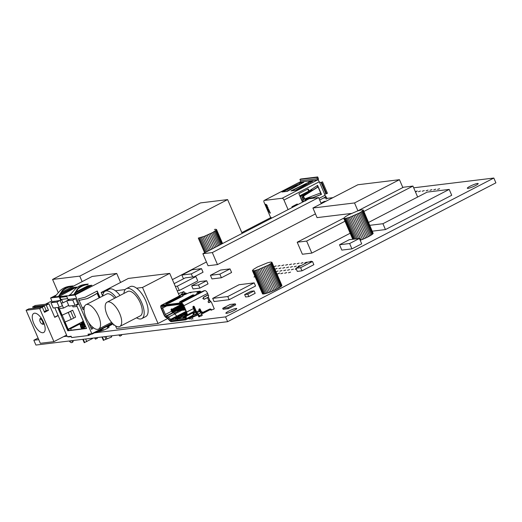 <?xml version="1.0" encoding="UTF-8"?>
<svg xmlns="http://www.w3.org/2000/svg" width="522" height="522" viewBox="0 0 522 522"><rect width="100%" height="100%" fill="white"/><g stroke="black" fill="none" stroke-linecap="round" stroke-linejoin="round"><path stroke-width="0.78" d="M413.685 187.809L493.832 178.041L495.9 182.85L227.631 321.683L35.907 345.055L33.839 340.246L38.073 338.06M241.83 232.61L270.69 217.674M326.929 198.386L332.958 197.649M493.832 178.041L225.563 316.88L94.489 332.853M227.631 321.683L225.563 316.88M67.064 336.201L63.638 336.618M38.758 339.652L33.839 340.246M99.93 331.235A5.37 0.776 -23.3 0 0 106.651 328.723A5.37 0.776 -23.3 0 0 109.131 326.896A5.37 0.776 -23.3 0 0 108.53 326.792M113.737 324.769A2.603 0.378 -23.3 0 0 113.548 325.036A2.603 0.378 -23.3 0 0 114.279 324.997M254.893 276.386L253.992 276.999L255.056 276.764M277.117 268.452L275.074 269.124L277.117 268.452M284.79 267.518L282.741 268.191L284.79 267.518M280.953 267.982L278.911 268.654L280.953 267.982M277.071 274.226L279.733 273.019L277.025 274.122M289.586 269.587L287.537 270.259L289.586 269.587M282.878 273.058L280.829 273.73L282.878 273.058M198.738 316.619L201.479 315.914L202.131 315.157M234.006 310.544A5.918 0.855 -23.3 0 0 236.74 308.528A5.918 0.855 -23.3 0 0 230.965 310.088A5.918 0.855 -23.3 0 0 225.869 313.213A5.918 0.855 -23.3 0 0 234.006 310.544M210.771 310.042L211.606 310.133L210.771 310.042A1.651 1.468 -96.9 0 0 209.635 309.096A1.651 1.468 -96.9 0 1 210.771 310.042L213.511 309.324L214.164 308.567M290.545 272.125L288.503 272.791L290.545 272.125M286.715 272.588L284.666 273.26L286.715 272.588M281.913 270.52L279.87 271.192L281.913 270.52M285.749 270.05L283.707 270.722L285.749 270.05M278.082 270.99L276.034 271.662L278.082 270.99M288.62 267.049L286.578 267.721L288.62 267.049M293.416 269.117L291.374 269.789L293.416 269.117M296.131 268.7L295.211 269.319L296.3 269.078M296.294 266.116L294.245 266.788L296.294 266.116M300.124 265.646L298.082 266.318L300.124 265.646M420.445 191.045L418.396 191.718L420.445 191.045M415.486 192.005L417.293 191.006L415.329 191.639M283.824 264.98L281.782 265.652L283.824 264.98M287.661 264.51L285.612 265.183L287.661 264.51M276.158 265.913L274.115 266.585L276.158 265.913M279.994 265.45L277.945 266.122L279.994 265.45M299.165 263.114L297.116 263.78L299.165 263.114M292.457 266.585L290.415 267.251L292.457 266.585M291.498 264.047L289.449 264.719L291.498 264.047M310.551 261.763L311.353 261.202L309.2 261.933M295.328 263.577L293.286 264.249L295.328 263.577M424.275 190.576L422.233 191.248L424.275 190.576M431.948 189.643L429.9 190.315L431.948 189.643M428.112 190.112L426.069 190.784L428.112 190.112M303.001 262.644L300.953 263.316L303.001 262.644M306.832 262.175L304.789 262.847L306.832 262.175M435.779 189.179L433.736 189.845L435.779 189.179M439.615 188.71L437.573 189.382L439.615 188.71M475.451 185.591A5.918 0.855 -23.3 0 0 478.185 183.574A5.918 0.855 -23.3 0 0 472.41 185.134A5.918 0.855 -23.3 0 0 467.314 188.259A5.918 0.855 -23.3 0 0 475.451 185.591M70.261 340.866A2.479 1.083 -117.4 0 0 71.175 341.088A2.479 1.083 -117.4 0 0 71.455 340.722M42.563 321.435A2.643 1.155 -117.4 0 0 40.951 319.36A2.643 1.155 -117.4 0 0 39.796 319.79A2.643 1.155 -117.4 0 0 40.148 321.735A2.643 1.155 -117.4 0 0 41.917 323.894A2.643 1.155 -117.4 0 0 42.563 321.435M39.796 319.79L39.933 319.066A3.308 1.442 62.6 0 1 40.364 318.374A3.308 1.442 62.6 0 1 41.695 318.753M33.806 323.549A10.74 4.691 -117.4 0 0 43.652 332.494A10.74 4.691 -117.4 0 0 43.62 322.355A10.74 4.691 -117.4 0 0 33.78 313.409A10.74 4.691 -117.4 0 0 33.806 323.549M66.588 335.091L53.916 341.649L39.685 308.606L26.1 310.264L40.331 343.306L53.916 341.649M58.177 315.569L54.751 317.343L48.931 303.824L46.288 305.187L32.703 306.845L33.277 308.176M26.1 310.264L28.743 308.893L42.328 307.236L44.527 312.345L48.487 310.296L46.288 305.187M42.328 307.236L39.685 308.606M43.868 322.942A3.308 1.442 62.6 0 1 43.404 324.247A3.308 1.442 62.6 0 1 42.589 324.201L41.917 323.894M48.931 303.824L35.339 305.481L32.703 306.845M58.092 315.373L54.666 317.148M48.487 310.296L46.223 310.57L44.279 306.068L35.222 307.171L32.86 308.391M41.917 307.288L44.279 306.068M46.223 310.57L44.213 311.614M73.171 340.514A4.13 1.807 62.6 0 1 72.597 342.21L71.932 342.556A4.13 1.807 -117.4 0 0 72.486 340.598M69.237 340.997A4.13 1.807 -117.4 0 0 71.651 342.641A4.13 1.807 -117.4 0 0 71.932 342.556M368.604 222.405L427.159 192.103L449.201 189.414L382.92 223.716L369.85 225.308M382.92 223.716L385.445 229.569L451.719 195.274L449.201 189.414M385.445 229.569L372.375 231.168M82.13 281.645L79.755 276.125L52.578 279.433L200.441 202.914L227.618 199.6L79.755 276.125M58.151 292.372L52.578 279.433M242.169 233.393L227.618 199.6M206.438 261.992L172.397 279.609M257.32 267.036L267.518 262.807L270.644 262.057L271.923 262.266L271.075 263.388L268.282 265.176L258.155 269.652L254.553 270.69L252.413 270.624L253.261 269.502L257.32 267.036M271.877 262.553L281.887 285.397L271.923 262.266M281.834 285.678L281.554 286.056L271.59 262.925M281.554 286.056L281.032 286.519L271.075 263.388M281.032 286.519L280.294 287.061L270.337 263.93M280.294 287.061L279.361 287.661L269.398 264.53M279.361 287.661L278.246 288.307L268.282 265.176M278.246 288.307L276.973 288.986L267.016 265.855M276.973 288.986L275.59 289.677L265.626 266.553M275.59 289.677L274.122 290.369L264.158 267.238M274.122 290.369L272.601 291.041L262.638 267.91M272.601 291.041L271.068 291.681L261.104 268.549M271.068 291.681L269.561 292.261L259.597 269.13M269.561 292.261L268.119 292.777L258.155 269.652M268.119 292.777L266.775 293.22L256.811 270.089M266.775 293.22L265.561 293.566L255.604 270.435M265.561 293.566L264.51 293.821L254.553 270.69M264.51 293.821L263.649 293.964L253.692 270.833M263.649 293.964L262.997 294.003L253.033 270.872M262.997 294.003L262.566 293.932L252.609 270.801M262.566 293.932L252.413 270.624M214.392 229.445L215.912 229.262L216.486 229.791L212.891 232.42L204.206 236.375L198.301 238.078L204.644 252.811M222.574 243.533L216.532 229.51M222.437 243.604L216.486 229.791M222.065 243.794L216.199 230.169M221.485 244.1L215.684 230.633M220.689 244.511L214.947 231.168M219.71 245.014L214.007 231.775M218.568 245.608L212.891 232.42M217.296 246.267L211.625 233.099M215.919 246.978L210.235 233.791M214.47 247.728L208.767 234.482M212.989 248.492L207.247 235.154M211.514 249.255L205.714 235.787M210.079 249.999L204.206 236.375M208.715 250.704L202.764 236.89M207.462 251.356L201.42 237.334M206.347 251.93L200.213 237.68M205.4 252.42L199.163 237.928M359.397 238.469L361.7 243.813L351.932 248.87L349.629 243.52L339.515 244.753L349.283 239.696L359.397 238.469L349.629 243.52M351.932 248.87L341.819 250.103L339.515 244.753M194.295 276.764L203.045 272.236L201.492 268.634L191.313 273.9L181.871 275.048L192.05 269.783L201.492 268.634M192.638 276.967L191.313 273.9M183.881 278.598L183.424 278.657L181.871 275.048M219.86 274.161L221.406 277.763L231.585 272.497L230.032 268.895L219.86 274.161L210.418 275.309L220.591 270.044L230.032 268.895M221.406 277.763L211.971 278.918L210.418 275.309M254.136 290.904L255.173 293.305L248.837 296.587L247.8 294.18L244.629 294.571L250.965 291.289L254.136 290.904L247.8 294.18M248.837 296.587L245.666 296.972L244.629 294.571M254.188 282.878L255.545 286.03L229.145 299.7L214.046 301.54L212.689 298.382L239.096 284.718L254.188 282.878L227.788 296.542L212.689 298.382M229.145 299.7L227.788 296.542M178.433 293.632L183.927 291.576L180.331 295.341L179.333 295.713M184.638 293.227L183.927 291.576M402.847 187.555L399.461 179.692L354.523 202.947L312.919 208.017L357.857 184.762L399.461 179.692M357.909 210.81L354.523 202.947M351.404 213.446L317.063 217.628L312.919 208.017M206.673 280.732L208.03 283.89L199.848 288.124L193.055 288.953L191.698 285.795L199.88 281.56L206.673 280.732L198.49 284.966L191.698 285.795M199.848 288.124L198.49 284.966M227.886 307.673L228.31 308.665L235.703 304.841L235.278 303.85L227.886 307.673L222.705 308.306L230.104 304.483L235.278 303.85M228.31 308.665L223.135 309.298L222.705 308.306M348.663 214.777L357.518 210.979L361.126 209.942L363.26 210.007L362.412 211.129L359.619 212.917L349.499 217.387L345.029 218.574L343.75 218.366L345.342 216.702L348.663 214.777M363.214 210.288L373.178 233.419L363.26 210.007M373.178 233.419L372.891 233.797L362.927 210.666M372.891 233.797L372.375 234.261L362.412 211.129M372.375 234.261L371.638 234.796L361.674 211.664M371.638 234.796L370.698 235.396L360.735 212.265M370.698 235.396L369.583 236.042L359.619 212.917M369.583 236.042L368.317 236.72L358.353 213.596M368.317 236.72L366.927 237.419L356.97 214.288M366.927 237.419L365.459 238.11L355.495 214.979M365.459 238.11L363.938 238.782L353.975 215.651M363.938 238.782L362.405 239.415L352.448 216.284M362.405 239.415L360.904 240.003L350.941 216.871M358.614 238.561L349.499 217.387M360.904 240.003L360.173 240.264M357.159 238.737L348.154 217.824M355.867 238.9L346.941 218.176M354.764 239.03L345.89 218.424M353.883 239.135L345.029 218.574M353.25 239.213L344.376 218.614M352.872 239.259L343.946 218.542M352.761 239.278L343.75 218.366M320.958 182.269L321.63 182.185L326.602 193.721L325.93 193.806L320.958 182.269L319.705 182.739L319.294 181.773A2.108 0.92 62.6 0 0 317.507 179.979L317.024 180.038A0.998 0.887 -96.9 0 0 317.428 178.713L316.854 177.382L317.689 176.945L318.27 178.283A2.049 1.82 -96.9 0 1 318.185 180.24M317.689 176.945L300.763 179.007L299.922 179.444L300.502 180.782A0.998 0.887 -96.9 0 1 300.091 182.1L299.608 182.158A2.108 0.92 62.6 0 0 299.465 182.204A2.108 0.92 62.6 0 0 299.347 182.295M316.854 177.382L299.922 179.444M288.085 209.629L283.961 200.056A2.108 0.92 -117.4 0 0 282.174 198.262L264.282 200.441A2.108 0.92 -117.4 0 0 264.139 200.487A2.108 0.92 -117.4 0 0 264.145 202.477L271.022 218.457M299.706 183.307L281.945 191.998L287.244 191.352L302.89 182.746A2.988 0.431 -23.3 0 0 303.961 181.891A2.988 0.431 -23.3 0 0 300.881 182.752M308.763 182.204L291.002 190.895L296.3 190.249L311.947 181.643A2.988 0.431 -23.3 0 0 313.017 180.788A2.988 0.431 -23.3 0 0 309.938 181.649M299.191 184.716L297.873 185.362M308.248 183.613L306.929 184.259M310.962 198.353A2.988 0.431 -23.3 0 0 310.995 198.23A2.988 0.431 -23.3 0 0 307.465 199.293M312.404 197.792L306.642 198.49A1.057 0.463 -117.4 0 1 306.257 198.321M295.478 190.347L306.029 184.436L307.125 184.292M291.824 190.798L303.961 184.69L306.029 184.436L306.192 184.808M303.961 184.69L306.577 184.259M299.758 195.802L311.751 189.597L312.195 190.445M302.264 197.694L300.881 198.412M300.196 196.814L310.805 191.32M317.213 185.617L317.696 186.987L303.112 196.161L302.271 197.166L303.426 199.58L304.267 199.143L303.23 196.742L302.388 197.172M320.41 193.036L321.01 194.445L310.407 198.569M306.584 200.056L302.584 201.609M307.712 189.101A0.431 0.378 -96.9 0 1 307.882 189.297L308.267 190.191L308.75 190.132A0.829 0.731 -96.9 0 0 309.507 190.608L309.031 190.667A0.829 0.731 -96.9 0 1 308.267 190.191M309.507 190.608A0.829 0.731 -96.9 0 0 309.794 190.504L317.604 185.356L318.257 186.869L317.774 186.928M304.163 199.176L320.841 192.872L321.493 194.386L310.89 198.51M321.01 194.445L321.493 194.386M305.585 200.572L302.982 201.583A0.829 0.731 -96.9 0 1 302.062 201.146L299.015 194.08A0.431 0.378 -96.9 0 1 299.191 193.505L307.849 189.029A0.431 0.378 -96.9 0 1 308.365 189.238L308.75 190.132M318.968 198.399L325.089 195.235L324.677 194.269L325.93 193.806M297.697 204.657L297.547 204.304A0.431 0.378 83.1 0 0 297.038 204.095L292.15 206.621A0.431 0.378 83.1 0 0 291.974 207.188L292.124 207.541M320.841 192.872L318.257 186.869L303.497 196.148L303.23 196.742M302.969 196.67L301.997 197.075L303.426 199.58M297.286 204.872L297.064 204.363A0.431 0.378 83.1 0 0 296.894 204.167M291.961 207.156L295.628 205.257L295.791 205.642M295.628 205.257L291.987 207.221M269.913 212.147L269.267 211.449L269.874 212.049M271.44 218.242L271.133 217.53A2.108 0.92 -117.4 0 0 271.336 217.654L271.564 218.176M265.691 204.219L266.918 207.077L267.323 206.138L266.827 204.976L265.691 204.219M269.13 210.333L268.021 208.735L267.708 207.032L266.938 207.13L267.303 207.971L267.799 207.906L267.479 208.389L267.819 209.172L268.497 209.524L268.001 209.59L268.36 210.431L269.13 210.333M270.109 213.165L269.228 210.568L268.458 210.66L269.541 212.095M270.135 213.139L269.359 212.186M266.253 204.598L266.651 205.322M266.103 205.185L266.435 205.015M266.507 206.118L266.833 205.942L267.12 206.608M266.22 205.25L266.546 205.081M267.062 205.531L266.67 205.825M266.488 205.407L266.977 205.329M268.38 209.537L269.078 210.209M268.04 208.741L268.673 209.276M268.06 207.841L268.027 208.722M267.323 207.077L268.021 207.749M268.843 210.614L269.411 211.377M269.685 212.017L270.396 213.002M268.36 210.431L268.693 210.262M267.819 209.172L268.151 208.996M267.479 208.389L267.812 208.219M267.303 207.971L267.629 207.795M268.823 211.508L269.156 211.332M269.052 211.475L269.378 211.306M325.089 195.235A2.108 0.92 62.6 0 1 325.095 197.225A2.108 0.92 62.6 0 1 324.952 197.264M321.63 182.185L319.647 182.589M326.602 193.721L327.438 193.29L322.472 181.754M326.23 199.156L325.656 197.818L323.412 198.092M325.023 197.257A0.998 0.887 -96.9 0 1 325.656 197.818M325.382 196.292A2.049 1.82 -96.9 0 1 326.498 197.388L327.072 198.725M307.125 198.432A2.049 1.82 -96.9 0 1 307.68 198.262L312.795 197.636M299.165 184.795L299.863 182.876L301.07 182.726L301.905 183.281M300.776 183.907L301.07 182.726M286.421 191.457L296.972 185.538L298.069 185.395M282.767 191.9L294.904 185.793L296.972 185.538L297.135 185.91M294.904 185.793L297.52 185.362M310.968 182.178L310.127 181.623L309.833 182.804M308.221 183.692L308.92 181.773L310.127 181.623M302.682 201.57L303.321 199.613L302.271 197.166M305.429 201.003L306.629 200.03M306.133 199.919L305.762 200.076M304.483 200.872L306.016 198.875L307.784 199.437M304.248 199.097L306.016 198.875M309.168 198.719L318.609 197.57L212.317 252.576L202.875 253.725L309.168 198.719M321.252 203.71L318.609 197.57M315.451 213.896L217.491 264.589L212.317 252.576M217.491 264.589L208.05 265.744L202.875 253.725M357.687 210.927L403.493 187.222L412.935 186.073L363.886 211.456M417.652 197.022L412.935 186.073M344.99 221.237L306.642 241.079L297.201 242.228L343.796 218.118M350.164 233.249L311.817 253.092L306.642 241.079M311.817 253.092L302.375 254.247L297.201 242.228M68.271 336.599L68.421 336.944L71.266 336.592M89.151 334.054L89.295 334.4L92.192 334.041L112.608 323.477M88.616 334.171L89.171 334.106M82.469 321.787L68.552 328.99L69.106 330.289L68.219 330.393L64.715 322.25M84.695 328.534L84.081 327.098L85.849 326.883M68.552 328.99L70.659 328.729L79.781 324.012L80.532 325.761M71.279 330.172L70.659 328.729M84.081 327.098L85.601 326.309M83.637 324.906L83.076 323.607L83.931 323.908M80.864 324.279L80.701 323.901L79.781 324.012M81.68 328.416L81.876 328.88M82.104 325.089L81.543 323.797L82.398 324.09M81.269 323.607L80.701 323.901M82.92 328.749A3.276 2.91 -96.9 0 1 81.628 323.986M81.843 323.64L83.422 321.245M82.267 328.827A3.276 2.91 -96.9 0 1 81.086 323.888L83.187 320.697M83.076 323.007L81.543 323.797M84.192 323.033L83.076 323.607M84.29 323.255L83.768 323.529M82.802 323.418L82.235 323.712M92.016 333.636L92.192 334.041M53.257 301.566L60.702 300.346L59.221 296.907L50.595 297.964L55.645 295.348M61.204 292.47L72.812 286.461M73.119 286.304L92.179 276.445L116.719 273.45L120.589 282.441M50.595 297.964L52.35 302.036M54.843 307.817L67.286 336.723L71.123 336.253L71.684 337.551L88.551 335.496L91.096 334.178M94.508 337.91L95.435 339.137L97.405 338.23L97.294 337.571M94.802 337.878L95.728 339.098M121.535 334.615L121.652 335.274L119.975 336.142L119.049 334.922M88.551 335.496L87.996 334.197L91.826 333.728L112.295 323.138M91.826 333.728L75.135 294.969L116.719 273.45M99.996 297.462L97.216 291.008L85.145 297.259L78.45 298.852L83.05 309.533L84.068 308.652M88.59 322.4L91.591 329.375L93.425 327.79M87.344 298.597L87.109 298.623A20.991 3.028 156.7 0 0 96.87 293.397L97.118 293.371A21.637 3.125 -23.3 0 1 87.344 298.597L79.103 300.378M84.447 306.675L82.391 308.013M97.118 293.371L99.089 297.932M87.109 298.623L78.809 300.418M99.741 297.592L96.961 291.139M82.978 309.376L84.088 308.417M113.874 325.082L113.587 324.416M119.975 336.142L118.748 334.954M91.526 329.212L93.294 327.685M92.374 326.916L90.932 327.849M66.679 296.418L59.991 297.233L59.736 296.646L67.025 295.752L66.509 296.02L67.984 299.458L75.559 298.532L78.189 304.639L76.369 304.861L79.931 313.128M74.998 287.909L72.982 288.157L59.619 295.015M90.339 286.043L88.322 286.284L74.953 293.149M70.822 286.702A20.991 18.635 83.1 0 1 70.868 286.702L73.165 286.421A20.991 18.635 83.1 0 0 71.964 286.519A20.991 18.635 83.1 0 0 62.601 290.832L58.966 296.411M73.165 286.421L72.956 285.925A21.637 19.21 83.1 0 0 71.945 286.017L69.648 286.297A21.637 19.21 -96.9 0 0 60.102 290.65L54.621 296.94L59.221 296.379L76.564 287.1L72.728 287.57L60.147 294.056M54.849 296.568L53.857 297.031L54.621 296.94M59.221 296.907L59.736 296.646M75.135 294.969L66.509 296.02M70.183 294.695L69.191 295.165L74.561 294.512L91.898 285.234L88.068 285.697L75.481 292.19M67.638 298.649L61.531 299.393L63.012 302.832L61.322 303.034L63.488 308.071L59.254 308.587L62.111 315.223L61.191 315.542L57.714 307.465M82.887 319.999L86.554 328.508L67.762 330.798L64.154 322.407L71.22 319.34A6.525 0.94 -23.3 0 0 73.641 318.152L75.625 317.082L72.669 310.218L70.346 311.347A5.879 0.848 156.7 0 1 68.16 312.417L62.111 315.223M65.074 322.1L68.617 330.335L68.284 330.537L86.469 328.318M77.041 306.421L73.002 306.91L72.467 305.67M68.265 300.033L68.01 299.452M61.707 315.275L58.314 307.393M66.751 296.594L60.069 297.403L61.218 300.078L60.702 300.346M78.104 304.443L76.369 304.861M62.34 305.683L60.076 300.418L56.989 302.016L59.254 307.275L62.34 305.683M89.295 334.393L88.818 334.641L88.596 334.126M103.46 340.285L111.551 337.049L111.055 335.894M102.195 330.628L101.823 329.767L97.144 332.188L96.276 332.475L96.087 332.031M113.078 323.94L107.212 326.981M93.177 338.178L84.323 342.621M111.31 336.488L112.282 335.77M91.859 339.019L91.539 338.276M86.796 341.636L85.66 338.993M68.617 330.335L69.034 330.119M64.154 322.407L61.191 315.542L68.258 312.469A6.525 0.94 -23.3 0 0 70.685 311.282L72.669 310.218M67.762 330.798L68.284 330.537M63.488 308.071L68.689 305.383M63.012 302.832L66.757 300.887M104.791 336.657L105.933 339.307M102.664 328.625L103.343 330.211M106.057 336.507L107.017 338.745M106.964 326.4L107.715 328.136M69.804 299.236L66.725 300.829L68.995 306.088L75.018 305.357L77.863 303.882M75.599 298.617L72.747 300.091L75.018 305.357M66.725 300.829L72.747 300.091M59.254 307.275L53.237 308.013L50.967 302.747L54.047 301.155M56.989 302.016L50.967 302.747M71.945 286.017A21.637 19.21 83.1 0 0 62.399 290.369L58.457 296.47M62.399 290.369L62.601 290.832M72.728 287.57L72.982 288.157M60.656 293.814L60.911 294.401M69.961 295.074L75.436 288.777A21.637 19.21 -96.9 0 1 84.982 284.425L87.285 284.144A21.637 19.21 83.1 0 0 77.739 288.496L73.791 294.604M87.03 284.686L88.29 284.053A21.637 19.21 83.1 0 0 87.285 284.144M75.997 291.948L76.245 292.535M88.068 285.697L88.322 286.284M77.739 288.496L77.941 288.966L74.307 294.538M87.572 284.62A20.991 18.635 83.1 0 0 87.305 284.653A20.991 18.635 83.1 0 0 77.941 288.966M85.132 325.213A3.276 2.91 83.1 0 0 85.34 326.446M84.577 326.837A3.276 2.91 -96.9 0 1 84.557 323.881M84.244 327.483A3.276 2.91 -96.9 0 1 84.153 323.51L84.303 323.281M83.742 321.989L82.62 323.699A3.276 2.91 83.1 0 0 83.801 328.645M83.161 323.803A3.276 2.91 83.1 0 0 84.453 328.56M83.983 322.537L83.376 323.457M320.997 203.13L324.279 201.427L326.074 201.211M174.133 283.642L185.31 277.861L195.88 276.569L177.395 286.134L175.314 286.389M177.395 286.134L179.268 290.493L197.753 280.927L195.88 276.569M179.268 290.493L177.193 290.747M307.823 262.103L312.502 261.529L300.62 267.682L295.941 268.249L307.823 262.103M300.62 267.682L301.977 270.833L313.859 264.68L312.502 261.529M301.977 270.833L297.299 271.401L295.941 268.249M203.554 298.473L202.732 298.577L203.554 298.473M203.521 298.48A0.992 0.881 83.1 0 0 204.702 298.969A0.992 0.881 83.1 0 1 203.926 297.168L207.665 294.989L208.278 294.917L208.669 295.817L208.278 294.917L203.926 297.168A0.992 0.881 83.1 0 0 203.521 298.48M185.31 316.091L184.873 317.493L185.323 316.032L185.754 315.98L185.323 316.032A1.984 1.762 83.1 0 1 185.825 315.21A1.984 1.762 83.1 0 0 185.323 316.032L184.775 317.689M193.89 309.781L194.791 309.67L193.89 309.781M185.754 319.823A3.308 1.442 -117.4 0 1 185.532 319.895L185.206 319.144A2.479 1.083 -117.4 0 0 185.728 318.276A2.479 1.083 -117.4 0 1 185.702 318.57A2.479 1.083 -117.4 0 1 185.206 319.144L185.532 319.895L177.513 320.873L171.34 321.624L171.014 320.873L171.34 321.624L177.513 320.873L177.193 320.116L177.513 320.873L177.219 320.116L185.206 319.144L185.728 317.95A1.651 0.724 62.6 0 1 185.656 318.015A1.651 0.724 62.6 0 1 185.545 318.048L185.728 317.95A1.651 0.724 62.6 0 1 185.545 318.048L177.558 319.02L177.219 320.116L177.558 319.02L185.46 315.647L177.526 319.027L177.193 320.116L171.014 320.873L177.193 320.116L177.526 319.027L171.353 319.777L177.558 316.567A1.651 0.724 62.6 0 1 176.775 316.13L170.57 319.34A1.651 0.724 -117.4 0 0 171.353 319.777A1.651 0.724 -117.4 0 1 170.57 319.34L169.839 320.214L167.784 317.989A3.804 1.657 62.6 0 0 166.551 317.069L166.094 316.893L166.557 315.823L172.762 312.613L173.213 312.782A4.626 2.023 62.6 0 1 174.72 313.905A4.626 2.023 62.6 0 0 173.213 312.782L167.007 315.993L166.551 317.069A3.804 1.657 62.6 0 1 167.784 317.989L168.515 317.115L170.57 319.34L176.775 316.13L174.72 313.905L168.515 317.115A4.626 2.023 62.6 0 0 167.007 315.993L173.213 312.782L172.762 312.613L166.557 315.823L167.007 315.993L166.551 317.069L166.094 316.893L166.557 315.823L167.007 315.993A4.626 2.023 62.6 0 1 168.515 317.115L167.784 317.989L169.839 320.214A2.479 1.083 -117.4 0 0 171.014 320.873L171.353 319.777L177.558 316.567A1.651 0.724 62.6 0 1 176.775 316.13L174.72 313.905L168.515 317.115L170.57 319.34L169.839 320.214A2.479 1.083 -117.4 0 0 171.014 320.873L171.353 319.777L177.526 319.027L185.473 315.634L177.558 319.02L185.545 318.048L185.206 319.144L177.219 320.116L177.545 320.867L185.532 319.895A3.308 1.442 -117.4 0 0 186.223 318.74L193.088 315.184A3.308 1.442 -117.4 0 1 192.396 316.339A3.308 1.442 -117.4 0 0 192.618 316.273A3.308 1.442 -117.4 0 0 193.088 315.184L193.12 312.711L193.088 315.184L186.223 318.74L186.256 316.26L193.12 312.711A2.975 1.298 62.6 0 1 193.401 311.836L186.537 315.386L186.113 314.681A3.804 1.657 -117.4 0 0 185.799 315.347A3.804 1.657 -117.4 0 0 185.754 315.797L185.728 318.276L186.223 318.74L186.256 316.26L193.12 312.711A2.975 1.298 62.6 0 1 193.401 311.836L186.537 315.386A2.975 1.298 -117.4 0 0 186.256 316.26L185.754 315.797L185.728 318.276L186.223 318.74A3.308 1.442 -117.4 0 1 185.754 319.823L192.618 316.273M184.847 315.327L185.93 314.681L184.866 315.373M184.71 317.526L182.902 317.748L184.71 317.526M183.242 317.389L185.186 316.384L183.242 317.389M180.749 315.64A3.308 2.936 83.1 0 0 181.636 315.719L182.361 315.927A3.634 3.23 -96.9 0 1 180.788 315.927A1.651 1.468 83.1 0 0 179.079 316.945L178.648 316.847L178.276 318.042L178.648 316.847L177.728 317.011M181.663 315.706L182.243 315.268L181.636 315.719L182.361 315.934A3.634 3.23 -96.9 0 1 180.788 315.927A1.651 1.468 83.1 0 0 179.079 316.945L178.824 317.761L179.079 316.945L179.816 317.252L178.648 316.847A1.984 1.762 -96.9 0 1 180.703 315.627L180.703 315.627A1.984 1.762 -96.9 0 0 180.077 315.575L181.728 315.536A3.308 2.936 -96.9 0 1 181.284 315.719A3.308 2.936 -96.9 0 0 181.728 315.536L182.1 315.34M177.748 316.958L177.291 318.42L177.748 316.958A1.984 1.762 -96.9 0 1 179.17 315.686L177.748 316.958A1.984 1.762 -96.9 0 1 179.17 315.686L180.077 315.575A1.984 1.762 -96.9 0 0 178.648 316.847L177.748 316.958M198.432 315.901L198.862 316.906L198.432 315.901A1.651 0.724 -117.4 0 0 197.929 315.073A1.651 0.724 -117.4 0 1 198.432 315.901L199.182 315.81L199.574 316.717L199.182 315.81L198.432 315.901M184.814 308.835L172.384 310.349L172.619 310.89L185.049 309.376L172.619 310.89L174.328 311.314L172.893 311.027L172.384 310.349L172.632 309.057L173.872 308.659L173.069 309.592L175.385 308.476L174.576 309.409L176.893 308.293L176.09 309.226L178.4 308.111L177.597 309.037L179.914 307.928L179.105 308.854L179.829 308.77L180.018 308.156L181.421 307.739L180.619 308.672L182.928 307.556L182.126 308.489L184.233 307.478L183.633 308.306L184.357 308.215L183.633 308.306L184.286 307.967L183.633 308.306L183.822 307.693L183.039 307.791L184.122 307.223L182.85 308.398L182.126 308.489L182.778 308.15L182.126 308.489L182.315 307.876L181.532 307.973L183.914 306.74L181.532 307.973L181.343 308.587L180.619 308.672L181.264 308.332L180.619 308.672L180.808 308.058L180.018 308.156L183.705 306.251L180.018 308.156L179.829 308.77L179.105 308.854L179.757 308.522L179.105 308.854L179.294 308.241L178.511 308.339L183.496 305.762L178.511 308.339L178.322 308.952L177.597 309.037L178.25 308.704L177.597 309.037L177.787 308.43L177.004 308.522L183.261 305.285L177.004 308.522L176.814 309.135L176.09 309.226L176.736 308.887L176.09 309.226L176.279 308.613L175.49 308.711L182.987 304.828L175.49 308.711L175.301 309.318L174.576 309.409L175.229 309.07L174.576 309.409L174.766 308.796L173.983 308.893L182.661 304.404L173.983 308.893L173.793 309.507L173.069 309.592L173.722 309.252L173.069 309.592L173.258 308.978L172.632 309.057L174.107 308.143L172.632 309.057L172.384 310.349L184.814 308.835M189.088 318.746L191.28 318.681L191.541 319.281L191.28 318.681L189.166 318.935L188.86 318.218L188.971 318.909L188.612 318.068M180.788 315.927L180.605 316.841L180.788 315.927M185.923 314.962A4.626 2.023 -117.4 0 1 186.354 313.637L186.113 314.681A3.804 1.657 -117.4 0 0 185.754 315.797L186.256 316.26A2.975 1.298 -117.4 0 1 186.537 315.386L186.38 314.42A2.479 1.083 -117.4 0 0 186.256 312.169L186.635 312.123L183.868 305.709L186.635 312.123A3.308 1.442 62.6 0 1 186.798 315.131L186.38 314.42L186.602 313.454L186.38 314.42A2.479 1.083 -117.4 0 0 186.582 313.99A2.479 1.083 -117.4 0 0 186.256 312.169L193.499 308.574L186.635 312.123A3.308 1.442 62.6 0 1 186.798 315.131L193.662 311.575A3.308 1.442 62.6 0 0 193.956 310.238A3.308 1.442 62.6 0 0 193.499 308.574L192.996 307.412A0.829 0.731 83.1 0 1 194.321 306.734L196.546 311.895L195.789 311.993L193.564 306.825A0.829 0.731 -96.9 0 0 193.199 306.414A0.829 0.731 -96.9 0 1 193.564 306.825L194.321 306.734L196.546 311.895L199.182 310.531L198.967 310.022A0.829 0.731 83.1 0 1 200.285 309.337L201.257 311.588L203.221 312.41L209.557 309.128A1.651 1.468 83.1 0 1 211.527 309.951A1.651 1.468 83.1 0 0 209.557 309.128L201.133 313.193L203.221 312.41L200.5 311.68L202.471 312.502L200.5 311.68L201.257 311.588L200.285 309.337L199.528 309.429L200.5 311.68L199.528 309.429A0.829 0.731 -96.9 0 0 199.163 309.024A0.829 0.731 -96.9 0 1 199.528 309.429L200.285 309.337A0.829 0.731 83.1 0 0 198.967 310.022L199.182 310.531L196.546 311.895A1.651 0.724 62.6 0 0 197.042 312.73L199.685 311.366A1.651 0.724 62.6 0 1 199.182 310.531A1.651 0.724 62.6 0 0 199.685 311.366L200.826 312.782L198.19 314.146L197.042 312.73L198.19 314.146A3.308 1.442 -117.4 0 1 199.182 315.81L201.825 314.446A3.308 1.442 -117.4 0 0 200.826 312.782A3.308 1.442 -117.4 0 1 201.825 314.446L202.255 315.445L201.825 314.446L199.182 315.81A3.308 1.442 -117.4 0 0 198.19 314.146L197.929 315.073L196.787 313.657L197.929 315.073L198.19 314.146L200.826 312.782L199.685 311.366L197.042 312.73L196.787 313.657A3.308 1.442 -117.4 0 1 195.789 311.993A3.308 1.442 -117.4 0 0 196.787 313.657L197.042 312.73A1.651 0.724 62.6 0 1 196.546 311.895L195.789 311.993L193.564 306.825L194.321 306.734A0.829 0.731 83.1 0 0 192.996 307.412L193.499 308.574A3.308 1.442 62.6 0 1 193.956 310.238A3.308 1.442 62.6 0 1 193.662 311.575L186.798 315.131L186.38 314.42L186.113 314.681L186.354 313.637A4.626 2.023 -117.4 0 0 185.969 314.446L185.799 315.347M175.02 311.229L174.328 311.314L175.02 311.229M181.91 304.104L174.107 308.143L181.91 304.104M193.616 306.949L192.957 307.288L193.616 306.949M185.31 309.977L175.196 310.916L185.31 309.977M177.454 316.567L178.028 316.358L177.454 316.567M192.899 319.112L192.187 317.461L195.411 315.973L194.895 314.773L193.988 314.883L193.473 313.683L193.864 312.365L193.564 311.673L193.864 312.365L195.633 311.627L193.558 312.404L193.473 313.683L195.972 312.384L193.473 313.683L193.988 314.883L196.663 313.5L193.988 314.883L196.142 314.303L194.895 314.773L195.411 315.973L196.657 315.51L192.546 316.319L194.96 316.025L192.187 317.461L189.747 317.761L192.187 317.461L192.899 319.112M175.196 310.916L174.472 311.001L175.196 310.916M199.254 310.688L199.926 310.342L199.254 310.688M200.011 311.764L200.441 311.543L200.011 311.764M210.451 309.546L201.662 314.094L210.451 309.546M182.243 315.268A3.308 0.476 -23.3 0 0 184.279 314.159A3.308 0.476 -23.3 0 1 182.243 315.268L181.728 315.536L182.896 315.399L181.773 315.699M180.834 315.817L182.896 315.399A5.951 0.861 -23.3 0 0 185.943 313.781L186.504 313.487L185.943 313.781A5.951 0.861 -23.3 0 1 182.896 315.399L181.636 315.719M167.608 303.621L169.069 303.093L167.706 303.262L168.626 302.747L167.608 303.621M181.193 301.964L182.661 301.435L181.291 301.605L182.211 301.09L183.737 300.913L182.211 301.09L181.193 301.964M178.987 310.747L174.067 313.291L178.987 310.747M181.728 310.381L174.785 313.976L181.728 310.381M185.943 311.451L176.821 316.175L185.943 311.451M186.197 312.039L179.137 315.693L186.197 312.039M178.165 316.195L177.408 316.586L178.165 316.195M183.476 313.729L179.588 315.634L186.263 312.182L183.594 313.742L186.439 312.671L185.708 313.415L184.24 313.663L184.423 314.081L183.594 313.742L183.881 314.42L183.476 313.729L183.796 314.472M194.53 309.07L193.721 309.168L194.53 309.07M193.949 310.166L194.791 309.676L194.262 309.951L195.104 311.902L194.262 309.951L193.949 310.166M198.928 309.924L199.593 309.579L198.928 309.924M200.892 311.843L200.317 312.143L200.892 311.843M196.964 313.879L196.142 314.303L196.657 315.51L197.805 314.916L196.657 315.51L196.142 314.303L196.964 313.879M209.257 300.639L208.271 301.233L209.459 300.62L210.64 301.109L209.257 300.639M210.979 301.892L210.64 301.109L210.979 301.892M173.069 312.73L175.823 311.132L173.069 312.73M182.811 315.699A7.602 1.096 -23.3 0 0 186.08 314.074A7.602 1.096 -23.3 0 1 182.811 315.699L178.407 317.976L175.353 318.668L177.597 317.324L175.235 318.648L178.407 317.976L182.811 315.699M185.858 315.053L185.375 315.229L185.858 315.053M186.458 313.03L184.279 314.159L186.458 313.03M169.833 302.727L168.626 302.747L169.833 302.727M204.572 299.041L208.395 297.057L204.572 299.041M208.219 297.266L208.709 295.674L208.219 297.266M184.096 294.897L187.189 293.475L184.899 293.755L182.707 295.067L184.096 294.897L187.189 293.475L184.899 293.755L182.589 295.047L184.096 294.897M198.347 293.155L201.44 291.739L199.15 292.013L196.957 293.325L201.44 291.739L199.15 292.013L196.84 293.312L198.347 293.155M169.767 320.743A3.308 1.442 -117.4 0 0 171.34 321.624A3.308 1.442 -117.4 0 1 169.767 320.743L169.839 320.214L169.767 320.743L167.712 318.524L169.767 320.743M209.387 300.209L208.5 301.044A0.829 0.731 83.1 0 0 209.146 302.545L210.333 301.931A0.992 0.881 -96.9 0 1 211.514 302.421L214.288 308.861L211.514 302.421A0.992 0.881 -96.9 0 0 210.333 301.931L209.583 302.023A0.992 0.881 -96.9 0 1 210.131 301.957M207.534 297.684L208.376 297.07L207.071 297.742L207.534 297.684L208.898 300.842L207.534 297.684L204.128 299.197L207.534 297.684M186.256 312.169L183.49 305.755A2.479 1.083 -117.4 0 0 181.832 303.726A2.479 1.083 -117.4 0 0 181.388 303.641L182.25 304L181.388 303.641L161.768 306.036A2.479 1.083 -117.4 0 0 161.605 308.424L162.642 308.039L162.747 306.44L161.768 306.036A2.479 1.083 -117.4 0 0 161.605 308.424L164.365 314.838A2.479 1.083 -117.4 0 0 166.094 316.893L166.746 317.8A2.975 1.298 -117.4 0 1 167.712 318.524A2.975 1.298 -117.4 0 0 166.746 317.8L166.094 316.893A2.479 1.083 -117.4 0 1 164.365 314.838L163.986 314.883A3.308 1.442 -117.4 0 0 166.296 317.63A3.308 1.442 -117.4 0 1 163.986 314.883L164.365 314.838L161.605 308.424L162.642 308.039L162.747 306.44L161.768 306.036L181.388 303.641A2.479 1.083 -117.4 0 1 183.49 305.755L186.256 312.169M208.376 297.07L209.733 300.222L208.5 301.044A0.829 0.731 83.1 0 0 209.146 302.545L210.333 301.931L208.552 302.558L209.583 302.023A0.992 0.881 -96.9 0 1 209.851 301.938L210.601 301.846M167.784 317.989L167.712 318.524L167.784 317.989M169.937 302.59A4.959 4.404 -96.9 0 1 171.712 300.861L173.226 300.679A4.959 4.404 -96.9 0 0 172.045 301.585A4.959 4.404 -96.9 0 1 173.226 300.679L180.906 296.796L178.909 297.044L180.286 296.222L179.15 296.594L166.779 303.119L165.865 303.791L167.308 303.68L183.157 295.87L180.906 296.796L178.909 297.044L179.907 296.503L179.15 296.594L166.779 303.119L166.1 303.824L167.308 303.68L169.8 302.747L182.778 296.15L173.226 300.679L171.712 300.861L178.909 297.044L171.712 300.861A4.959 4.404 -96.9 0 0 169.937 302.59M183.522 300.933A4.959 4.404 -96.9 0 1 185.303 299.204L188.305 297.651L185.303 299.204A4.959 4.404 -96.9 0 0 183.522 300.933M185.63 299.935A4.959 4.404 -96.9 0 1 186.811 299.021L185.303 299.204L189.917 297.71L196.742 294.219L186.811 299.021A4.959 4.404 -96.9 0 0 185.63 299.935M209.146 302.545L208.689 302.603L209.146 302.545M203.861 297.018A1.155 1.024 83.1 0 0 204.768 299.119A1.155 1.024 83.1 0 1 203.861 297.018L207.423 295.171L203.861 297.018M207.828 293.86A0.992 0.881 -96.9 0 1 207.423 295.171A0.992 0.881 -96.9 0 0 207.828 293.86L207.632 293.41L183.868 305.709A3.308 1.442 -117.4 0 0 181.069 302.89L181.388 303.641L181.069 302.89A3.308 1.442 -117.4 0 1 183.868 305.709L207.632 293.41L207.828 293.86M192.435 295.393L180.364 301.462L180.625 302.055L180.364 301.462L179.451 302.134L183.385 301.096L196.363 294.499L180.893 302.023L179.685 302.173L180.364 301.462L192.735 294.937L193.492 294.845L192.435 295.393L194.549 295.132L192.435 295.393M204.833 290.591A3.308 1.442 62.6 0 1 207.632 293.41A3.308 1.442 62.6 0 0 204.833 290.591L181.069 302.89L161.442 305.285L161.768 306.036L161.442 305.285L181.069 302.89L204.833 290.591M182.322 304.058L162.747 306.44L182.322 304.058M166.557 315.823A1.651 0.724 62.6 0 1 165.402 314.453L171.607 311.236A1.651 0.724 -117.4 0 0 172.084 312.039A1.651 0.724 62.6 0 0 172.762 312.613A1.651 0.724 62.6 0 1 172.084 312.039A1.651 0.724 -117.4 0 1 171.607 311.236L165.402 314.453A1.651 0.724 62.6 0 0 166.557 315.823M167.033 303.713L166.779 303.119L167.033 303.713M184.135 294.943L189.812 292.424L200.226 291.152L200.526 291.85L200.226 291.152L199.743 291.942L196.663 293.416L198.471 293.194L204.154 290.676L198.471 293.194L196.663 293.416L200.226 291.152L196.996 292.039L198.04 291.42L191.998 292.157L190.204 292.868L191.241 292.248L189.812 292.424L184.135 294.943L182.322 295.165L184.135 294.943M182.55 294.93L185.408 293.69L185.884 292.901L186.184 293.599L185.884 292.901L182.55 294.93M161.213 305.35L184.977 293.051A3.308 1.442 62.6 0 1 185.206 292.986L161.442 305.285A3.308 1.442 62.6 0 0 161.226 308.469L161.605 308.424L161.226 308.469A3.308 1.442 62.6 0 1 161.213 305.35A3.308 1.442 62.6 0 1 161.442 305.285L185.206 292.986A3.308 1.442 62.6 0 0 184.795 293.194M162.642 308.039L166.635 305.97L162.642 308.039L165.402 314.453L162.642 308.039M171.607 311.236L171.112 310.081A0.829 0.731 83.1 0 1 172.43 309.402A0.829 0.731 83.1 0 0 171.112 310.081L171.607 311.236M173.656 312.254L173.154 311.079L173.656 312.254M172.521 309.618L171.673 309.494L172.521 309.618M171.307 309.083A0.829 0.731 -96.9 0 1 171.673 309.494L173.069 312.724L171.673 309.494A0.829 0.731 -96.9 0 0 171.307 309.083M163.986 314.883L161.226 308.469L163.986 314.883M184.279 307.588L184.423 308.006M183.013 307.863L183.953 306.819M183.183 307.217L183.861 307.132L183.255 307.673M181.506 308.052L181.676 307.399L183.737 306.329M181.676 307.399L182.354 307.314L181.747 307.863M183.835 306.551L182.432 307.504M179.999 308.234L180.162 307.582L183.529 305.84M180.162 307.582L180.847 307.497L180.24 308.045M183.627 306.062L180.925 307.686M178.485 308.417L178.655 307.765L183.3 305.363M178.655 307.765L179.333 307.686L178.726 308.228M183.411 305.572L179.418 307.869M176.978 308.6L177.147 307.954L183.033 304.9M177.147 307.954L177.826 307.869L177.219 308.411M183.163 305.109L177.904 308.058M175.47 308.783L175.633 308.137L182.713 304.47M175.633 308.137L176.312 308.052L175.712 308.593M182.863 304.659L176.397 308.241M173.957 308.972L174.126 308.319L182.335 304.072M174.126 308.319L174.805 308.234L174.198 308.783M182.517 304.248L174.89 308.424M179.424 295.928L169.715 273.384L142.519 287.459L136.575 288.183M167.699 318.505L158.042 323.503L142.519 287.459M125.208 289.566L115.408 290.761M104.048 292.15L101.151 292.503L128.353 278.428L169.715 273.384M158.042 323.503L116.68 328.547L115.519 325.858M102.69 296.065L101.151 292.503M86.032 317.657A13.716 5.99 62.6 0 1 85.993 304.711A13.716 5.99 62.6 0 1 97.621 314.133A13.716 5.99 62.6 0 1 98.606 329.069A13.716 5.99 62.6 0 1 86.032 317.657M85.993 304.711L106.592 294.049A13.716 5.99 62.6 0 1 114.736 298.199M107.167 315.079A13.716 5.99 62.6 0 1 107.127 302.134A13.716 5.99 62.6 0 1 118.755 311.562A13.716 5.99 62.6 0 1 119.74 326.498A13.716 5.99 62.6 0 1 107.167 315.079M107.127 302.134L127.727 291.472A13.716 5.99 62.6 0 1 139.354 300.9A13.716 5.99 62.6 0 1 140.333 315.836L119.74 326.498M123.929 293.436A16.854 7.367 62.6 0 1 126.285 288.686A16.854 7.367 62.6 0 1 140.575 300.267A16.854 7.367 62.6 0 1 141.782 318.622A16.854 7.367 62.6 0 1 136.536 317.8M126.285 288.686L130.246 286.637A16.854 7.367 62.6 0 1 144.535 298.219A16.854 7.367 62.6 0 1 145.742 316.573L141.782 318.622M102.762 296.033A16.854 7.367 62.6 0 1 105.124 291.263A16.854 7.367 62.6 0 1 116.054 297.514M105.124 291.263L109.085 289.214A16.854 7.367 62.6 0 1 120.014 295.465M317.428 178.713L300.502 180.782M317.024 180.038L300.091 182.1M317.507 179.979L282.174 198.262M264.282 200.441L299.608 182.158M301.964 200.918L302.825 200.468M305.872 198.895L306.642 198.49M299.928 196.194L312.065 189.91M300.072 196.533L312.208 190.256M301.481 199.795L302.864 199.084M307.882 189.297L308.365 189.238M302.656 201.623L302.982 201.583M319.294 181.773L283.961 200.056M319.705 182.739L324.677 194.269M320.658 192.944L318.087 186.974L317.696 186.987M304.691 198.908L303.497 196.148L303.112 196.161M297.547 204.304L297.064 204.363M302.714 201.296L303.706 201.172M306.825 198.999L306.525 199.985M81.556 323.829L81.086 323.888M82.939 320.116L79.983 313.252M102.397 336.951L103.813 340.246M84.681 342.576L83.259 339.287M73.641 318.152L70.685 311.282M71.22 319.34L68.258 312.469M65.126 322.074L62.17 315.21M96.896 331.607L97.144 332.188M108.263 326.439L108.706 327.47M82.62 323.699L83.089 323.64M41.16 317.963L40.364 318.374M44.2 323.836L43.404 324.247M51.854 300.894L45.349 304.261M319.666 200.03L325.095 197.225M264.139 200.487L299.465 182.204M82.815 320.097L79.859 313.233M103.376 340.37L101.927 337.01M99.859 332.201L99.363 331.046M84.244 342.7L82.796 339.339M108.791 327.398L108.354 326.387M204.435 299.054L203.678 299.145M185.832 315.19L185.284 316.051M177.199 318.616L177.708 316.978M111.597 322.348L98.606 329.069"/></g></svg>
